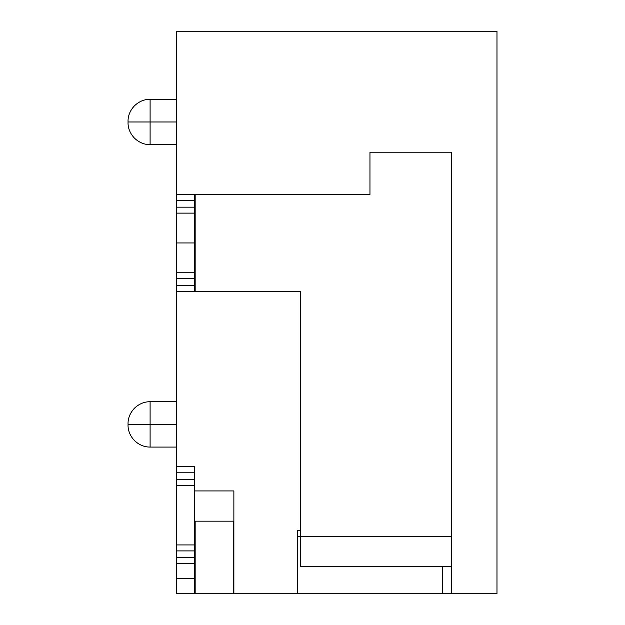 <?xml version="1.0" encoding="UTF-8"?>
<svg xmlns="http://www.w3.org/2000/svg" width="625" height="625" viewBox="0 0 625 625"><rect width="100%" height="100%" fill="white"/><g stroke="black" fill="none" stroke-linecap="round" stroke-linejoin="round"><path stroke-width="0.94" d="M496.977 593.75L442.539 593.75L442.539 566.531L442.539 593.75L451.609 593.75L451.609 152.219L451.609 593.75L496.977 593.75L496.977 31.25L176.414 31.25L496.977 31.25L496.977 593.75M297.383 593.75L233.867 593.75L297.383 593.75L297.383 530.242L300.406 530.242L297.383 530.242L297.383 593.75L442.539 593.75L297.383 593.75M300.406 536.289L297.383 536.289L300.406 536.289L300.406 566.531L300.406 291.328L176.414 291.328L176.414 466.734L176.414 285.281L194.555 285.281L194.555 278.727L176.414 278.727L176.414 285.281L176.414 272.766L194.555 272.766L194.555 242.945L176.414 242.945L176.414 272.766L176.414 31.25L176.414 194.555L369.961 194.555L369.961 152.219L451.609 152.219L369.961 152.219L369.961 194.555L194.555 194.555L194.555 291.328L300.406 291.328L300.406 536.289L451.609 536.289L300.406 536.289L300.406 566.531L300.406 536.289M194.555 490.93L233.867 490.93L233.867 593.75L233.867 490.93L194.555 490.93M224.797 490.93L233.867 490.93M150.102 121.977L150.102 144.656L150.102 99.297L150.102 121.977L176.414 121.977L150.102 121.977L150.102 99.297L150.102 144.656L150.102 121.977L128.023 121.977L150.102 121.977M150.102 424.398L150.102 401.711L150.102 424.398L176.414 424.398L150.102 424.398L150.102 401.711L150.102 447.078L150.102 424.398L128.023 424.398L150.102 424.398M195.164 194.555L195.164 291.328L195.164 194.555M194.555 207.164L194.555 200.602L176.414 200.602L176.414 207.164L194.555 207.164L176.414 207.164L176.414 242.945L194.555 242.945L194.555 213.125L176.414 213.125L194.555 213.125L194.555 207.164M176.414 194.555L176.414 200.602L194.555 200.602L194.555 194.555L176.414 194.555M194.555 278.727L194.555 272.766L176.414 272.766L176.414 278.727L194.555 278.727M176.414 285.281L176.414 291.328L194.555 291.328L194.555 285.281L176.414 285.281M176.414 550.906L176.414 557.461L194.555 557.461L194.555 550.906L176.414 550.906L176.414 466.734L194.555 466.734L194.555 578.477L176.414 578.477L194.555 578.477L194.555 593.75L176.414 593.75L176.414 550.906L194.555 550.906L194.555 485.305L176.414 485.305L176.414 544.938L194.555 544.938L176.414 544.938L176.414 550.906M233.266 593.75L194.555 593.75L233.266 593.75L233.266 521.172L233.867 521.172L233.266 521.172L233.266 593.75M194.555 521.172L233.266 521.172L195.164 521.172L195.164 593.75L195.164 521.172L194.555 521.172M194.555 563.508L176.414 563.508L194.555 563.508L194.555 557.461L176.414 557.461L176.414 578.477L194.555 578.477L194.555 563.508M194.555 479.336L194.555 472.781L176.414 472.781L176.414 479.336L194.555 479.336L176.414 479.336L176.414 485.305L194.555 485.305L194.555 479.336M176.414 466.734L176.414 472.781L194.555 472.781L194.555 466.734L176.414 466.734M176.414 578.781L176.414 593.75L194.555 593.75L194.555 578.781L176.414 578.781M128.023 122.578C127.992 128.32 130.141 133.523 134.492 138.188C139.156 142.539 144.359 144.695 150.102 144.656L176.414 144.656M128.023 121.367C127.992 115.633 130.141 110.43 134.492 105.758C139.156 101.414 144.359 99.258 150.102 99.297L176.414 99.297M128.023 425C127.992 430.734 130.141 435.945 134.492 440.609C139.156 444.953 144.359 447.109 150.102 447.078L176.414 447.078M128.023 423.789C127.992 418.055 130.141 412.852 134.492 408.18C139.156 403.836 144.359 401.68 150.102 401.711L176.414 401.711M300.406 566.531L451.609 566.531"/></g></svg>
